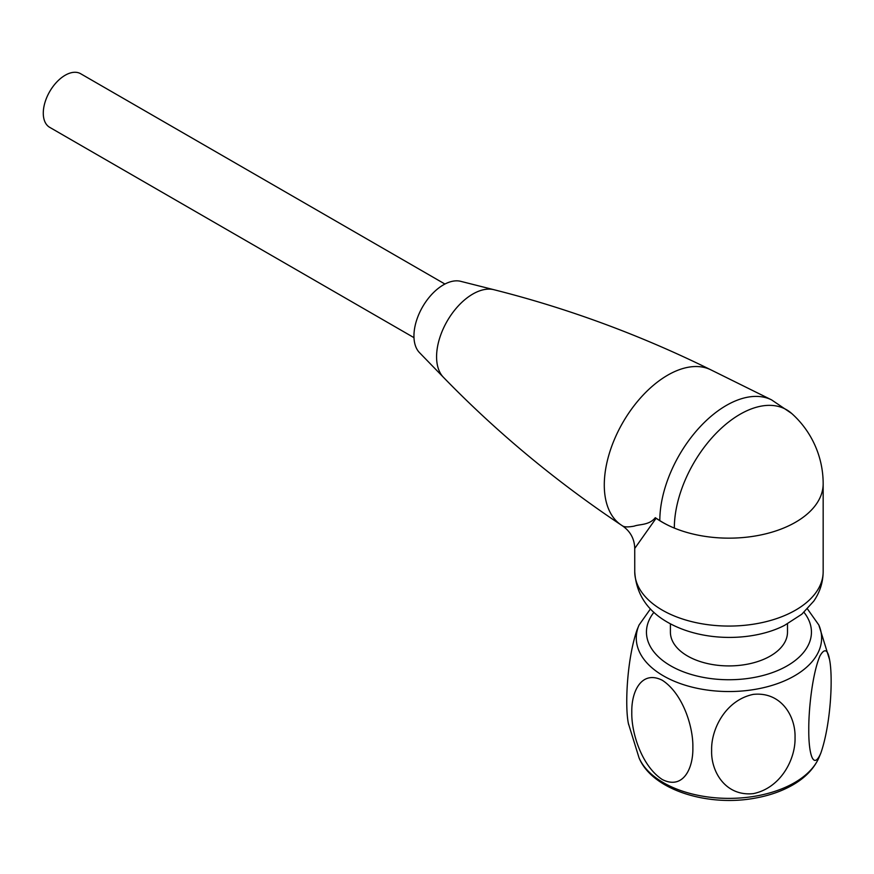 <?xml version="1.0" encoding="UTF-8"?>
<svg xmlns="http://www.w3.org/2000/svg" width="874" height="874" viewBox="0 0 874 874"><rect width="100%" height="100%" fill="white"/><g stroke="black" fill="none" stroke-linecap="round" stroke-linejoin="round"><path stroke-width="1.31" d="M656.101 518.249A94.217 54.396 0 0 0 674.335 528.082A88.831 51.282 180 0 1 659.815 520.609L655.292 517.703A26.919 15.546 180 0 1 656.101 518.249L634.732 548.446L634.743 571.672A94.217 54.396 0 0 0 662.328 610.139A94.217 54.396 0 0 0 765.001 621.927A94.217 54.396 0 0 0 823.166 571.672C823.024 582.39 819.899 592.201 813.781 601.104L801.829 614.204L784.546 625.369C754.513 640.981 703.974 642.849 667.911 622.452C647.164 610.729 636.108 593.807 634.743 571.672M622.43 525.798C624.08 527.131 627.991 527.251 634.142 526.148C639.451 524.094 649.164 525.394 655.292 517.703M493.93 289.709A51.216 29.574 -60 0 0 447.193 321.075A51.216 29.574 -60 0 0 443.38 377.251L419.487 352.626A41.723 24.09 -60 0 1 422.579 306.883A41.723 24.09 -60 0 1 460.653 281.319L493.919 289.709C568.264 308.435 640.576 335.146 710.835 369.822L771.534 399.855A94.021 54.275 -60 0 0 699.724 427.2A94.021 54.275 -60 0 0 659.815 520.609M823.166 483.759A94.217 94.217 0 0 0 791.691 413.478L791.691 413.478A92.895 53.642 120 0 0 718.559 430.86A92.895 53.642 120 0 0 674.335 528.082A94.217 54.396 180 0 0 772.146 532.102A94.217 54.396 180 0 0 823.166 483.759L823.166 571.672M444.932 284.039L80.648 73.722A30.951 17.873 120 0 0 65.168 75.251A30.951 17.873 120 0 0 44.945 102.531A30.951 17.873 120 0 0 49.687 127.331L413.981 337.659M670.402 623.85L670.402 632.11A58.547 33.802 0 0 0 687.554 656.013A58.547 33.802 0 0 0 751.356 663.344A58.547 33.802 0 0 0 787.496 632.11L787.496 623.85M692.864 747.543C693.344 768.956 682.791 789.834 662.394 779.586C641.997 766.531 631.257 733.002 631.804 712.332C631.29 690.952 641.887 669.976 662.284 680.256C682.681 693.432 693.366 726.633 692.864 747.543M808.778 729.615C808.526 752.001 812.929 771.48 820.839 753.082C830.781 724.502 833.206 677.361 829.513 659.411C827.7 649.262 824.521 648.071 819.976 655.861C812.503 673.341 808.592 708.814 808.778 729.615M795.034 737.547C795.701 758.577 781.29 787.769 753.421 793.614C725.562 796.651 710.89 771.589 711.633 750.493C710.923 729.517 725.409 700.183 753.268 694.382C781.138 691.454 795.722 716.243 795.034 737.547M628.581 724.404L628.395 723.508C624.692 705.504 627.117 658.428 637.059 629.826L639.069 624.997A92.677 53.511 180 0 0 728.949 691.542A92.677 53.511 180 0 0 818.829 624.997L807.445 608.916M621.217 525.034A89.672 51.774 -60 0 1 622.856 422.503A89.672 51.774 -60 0 1 710.835 369.822M803.982 612.313A82.495 47.633 180 0 1 728.949 679.743A82.495 47.633 180 0 1 653.916 612.313M639.069 757.911C652.354 790.129 708.115 807.128 755.726 798.017C769.459 795.504 781.629 791.243 792.248 785.256C804.932 778.068 813.792 768.956 818.829 757.911A92.677 53.511 180 0 1 728.949 798.377A92.677 53.511 180 0 1 639.069 757.911L628.395 723.508M443.38 377.251C496.782 432.269 556.061 481.53 621.228 525.034L622.747 526.05C630.482 531.523 634.469 538.985 634.743 548.446L634.743 548.446M791.691 413.478L771.534 399.855M650.453 608.916L639.069 624.997M818.829 757.911L820.839 753.093M818.829 624.997L829.502 659.411"/></g></svg>
